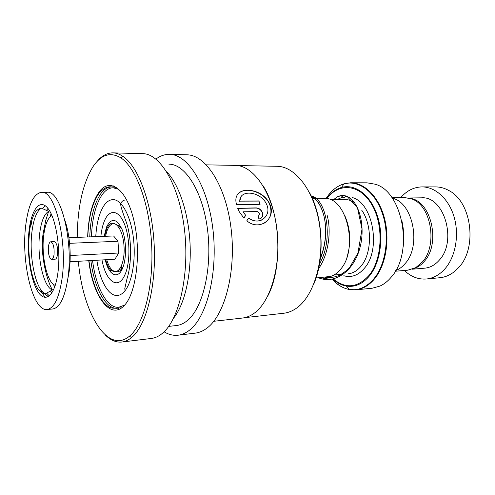 <?xml version="1.0" encoding="UTF-8"?>
<svg xmlns="http://www.w3.org/2000/svg" width="495" height="495" viewBox="0 0 495 495"><rect width="100%" height="100%" fill="white"/><g stroke="black" fill="none" stroke-linecap="round" stroke-linejoin="round"><path stroke-width="0.74" d="M391.867 197.567L404.242 197.431L412.366 199.151C431.331 206.149 437.759 245.52 422.309 262.065L415.72 267.653L407.8 270.183L395.344 271.229M118.769 227.347L120.198 226.543L113.906 223.412L113.151 223.752M129.888 263.315L130.111 262.82M120.731 227.081L119.4 228.344M316.051 277.98L330.598 276.427C334.595 275.214 338.172 272.528 341.327 268.37C357.823 248.564 347.372 200.382 326.793 198.476L317.338 198.272M332.126 279.285C337.206 284.86 342.874 288.232 349.136 289.414L355.886 289.835L372.184 288.226L379.913 286.098C384.095 284.186 387.907 281.154 391.341 277.002C414.018 252.295 402.627 191.014 374.932 184.165L367.036 182.828L350.658 182.766C364.617 182.667 378.916 196.93 384.485 218.276C390.091 239.586 385.877 264.856 374.845 278.481C369.245 285.287 362.928 289.068 355.886 289.835C347.187 290.485 339.341 286.964 332.343 279.279M392.337 198.229C412.824 202.208 421.728 245.446 405.257 263.427C402.441 266.805 399.273 269.175 395.753 270.524M402.02 221.426C403.796 229.723 404.192 238.089 403.202 246.516M344.947 215.969C350.652 229.519 351.302 243.305 346.902 257.332M122.147 267.999L120.662 267.337M121.195 266.285L122.345 267.238M404.359 270.474C410.968 276.767 418.337 279.607 426.461 278.994L439.962 277.714C444.535 277.256 448.872 275.585 452.975 272.689L458.432 267.789C477.675 248.36 471.785 201.954 448.946 190.587C444.584 188.125 440.104 186.9 435.507 186.906L421.95 186.906C413.863 187.11 406.853 190.631 400.907 197.468M413.671 268.68C417.601 267.473 421.127 265.054 424.246 261.422C441.02 243.614 431.232 200.896 410.349 198.377M412.335 269.206L424.766 268.166C430.161 267.659 434.963 265.029 439.17 260.283C457.621 241.152 443.996 195.537 421.319 197.839L408.969 197.981M426.461 278.994C433.298 278.277 439.418 274.929 444.832 268.952C455.394 257.103 459.447 235.453 454.187 217.243C448.959 199.009 435.377 186.782 421.95 186.906M309.691 192.901C323.049 217.429 324.961 257.945 313.978 283.623M237.52 165.547L277.924 166.308C296.48 167.155 315.358 192.722 319.857 227.224C324.479 261.676 313.366 297.093 295.93 308.552C292.409 310.928 288.789 312.432 285.058 313.063L283.616 313.261M262.932 185.582C280.448 212.584 283.01 266.786 268.117 295.323M206.384 164.847L235.144 165.379C253.081 165.243 271.916 191.398 276.724 227.663C281.661 263.878 271.043 301.424 254.114 313.286C250.377 315.977 246.522 317.561 242.55 318.031L242.309 318.062M246.819 220.789C259.584 231.846 276.779 218.524 269.707 203.903C261.119 185.625 230.695 185.588 236.604 204.67L260.085 204.305L258.91 200.914L239.784 201.149C239.462 189.016 260.716 191.188 266.527 204.169C272.287 215.783 259.163 226.376 248.707 217.973L246.819 220.789M245.724 215.35L242.996 211.823L257.196 211.52L259.188 212.924C259.603 214.242 259.238 215.003 258.099 215.22L258.904 219C262.313 218.326 263.439 216.055 262.276 212.182C260.865 209.453 258.842 208.024 256.2 207.9L237.674 208.24L239.209 211.625L243.874 218.122L245.724 215.35L242.996 211.823M155.925 159.081C160.188 155.869 164.711 154.292 169.482 154.353C187.883 154.223 207.69 185.39 212.869 228.888C218.177 272.33 207.071 316.794 189.61 330.085C185.922 332.999 182.129 334.7 178.231 335.195C173.417 335.765 168.702 334.626 164.086 331.792M169.482 154.353L186.788 154.811C205.648 154.706 225.838 185.427 231.054 228.245C236.406 271.006 224.978 314.826 207.083 328.018C203.303 330.907 199.411 332.603 195.42 333.11L195.16 333.141M166.667 171.746C178.936 184.301 188.601 213.017 190.068 244.016C191.528 275.016 184.616 304.518 173.584 318.174M168.851 164.161C185.316 163.95 202.907 191.645 207.603 230.175C212.411 268.655 202.783 308.391 187.265 320.655C183.837 323.445 180.298 325.06 176.653 325.5L176.437 325.524M96.977 161.574C101.791 155.758 107.093 152.856 112.885 152.862L142.585 153.648C160.231 153.475 179.388 185.34 184.505 229.89C189.746 274.391 179.165 319.857 162.422 333.302C158.889 336.247 155.251 337.961 151.507 338.438L151.266 338.469M112.885 152.862C116.139 152.93 119.419 154.05 122.717 156.222C138.099 166.066 151.928 202.492 154.143 244.159C156.42 285.819 146.607 324.435 132.369 336.854L131.472 337.633C128.391 340.145 125.241 341.606 122.005 342.02C116.177 342.645 110.564 340.263 105.169 334.874M77.214 237.371C77.529 207.077 82.783 183.521 92.98 166.704C101.091 154.545 110.397 151.606 120.898 157.88C135.952 167.626 149.447 203.414 151.619 244.307C153.852 285.188 144.299 323.124 130.377 335.387L129.498 336.154C107.267 354.89 82.727 312.364 78.34 261.286M118.992 309.319L118.472 308.125M112.742 186.943L113.151 185.712M258.73 215.047L258.118 215.319M260.976 218.32C262.684 216.89 263.062 214.886 262.109 212.312C260.704 209.595 258.681 208.172 256.039 208.055L256.2 207.9M256.039 208.055L237.73 208.389M243.818 218.066L245.551 215.467M263.334 223.69C270.586 219.477 272.658 212.937 269.546 204.076C263.885 190.903 242.884 185.984 237.736 194.541M259.875 204.311L258.91 200.914M258.761 201.088L239.784 201.149M239.636 201.329L241.207 196.571M262.449 219.669C258.099 221.921 253.483 221.407 248.601 218.128M96.872 260.246C99.804 280.653 108.591 296.474 117.532 295.472C119.883 295.249 122.117 293.974 124.239 291.648C132.004 283.227 136.168 259.559 133.334 237.464C130.562 215.325 121.492 199.324 112.909 199.633C109.673 199.745 106.734 201.669 104.099 205.406C99.359 212.572 96.581 222.991 95.758 236.66M118.286 189.177L113.039 187.791C108.863 187.908 105.095 190.414 101.741 195.308C95.584 204.955 92.144 218.796 91.427 236.827M92.546 260.488C95.795 287.1 107.081 308.651 118.8 307.247L123.775 305.384M48.454 246.535C48.046 253.78 49.116 258.062 51.672 259.386C52.792 259.201 53.578 257.635 54.023 254.69C54.438 247.401 53.373 243.095 50.824 241.77C49.679 241.962 48.894 243.546 48.454 246.535M51.672 259.386L55.131 259.194C56.263 259.009 57.049 257.45 57.5 254.517C57.927 247.246 56.857 242.952 54.283 241.628L50.824 241.77M47.105 309.493L52.711 308.985C59.66 307.828 64.666 297.903 67.735 279.223C73.817 241.696 60.656 189.709 47.105 192.295L41.481 192.314C33.623 193.7 28.376 204.683 25.74 225.274C20.957 261.626 32.732 311.658 47.105 309.493C53.961 308.342 58.893 298.386 61.9 279.626C67.871 241.944 54.84 189.715 41.481 192.314M70.191 255.513L118.67 253.013L114.939 259.225L70.055 261.756M118.67 253.013L117.989 241.263L113.59 235.979L68.923 237.687M117.989 241.263L69.591 243.317M31.835 220.034L31.117 225.126M105.627 236.282C106.827 229.841 108.863 225.8 111.746 224.173C117.012 221.11 123.342 232.211 124.028 246.485C125.043 261.187 119.722 273.772 114.011 271.173C110.973 269.849 108.547 266.019 106.734 259.689M129.944 264.287L129.368 264.361M129.839 265.072L129.331 264.392M129.845 265.048L129.344 264.38M330.66 279.415L320.036 277.646L330.66 279.415M311.275 196.094C325.84 198.062 334.329 238.398 319.516 263.928C334.329 238.398 325.84 198.062 311.275 196.094M122.154 268.253C120.384 271.037 118.41 272.194 116.238 271.724L115.403 271.439M104.129 236.344L106.518 227.063C111.468 217.441 116.672 218.289 122.135 229.6C126.596 240.805 126.658 259.671 122.302 268.896C117.426 280.034 108.566 274.663 105.243 259.77M361.715 210.189C372.209 224.792 372.023 252.772 361.449 265.648C357.495 270.647 352.978 273.395 347.898 273.877M110.917 272.355L110.138 269.627M102.001 259.955C105.645 281.092 117.897 290.559 124.703 275.263C130.414 263.389 130.346 238.695 124.499 224.185C118.738 209.49 109.259 208.81 104.309 221.209C102.589 225.448 101.45 230.534 100.887 236.468M330.344 199.572L344.26 199.405C347.731 199.361 351.11 200.438 354.395 202.641M337.126 199.491L342.874 197.053M345.25 196.67L347.496 196.626M352.298 197.548C372.692 202.628 381.28 248.682 364.877 267.677C358.628 275.257 351.599 277.949 343.796 275.74M330.784 277.441L330.097 276.563M326.675 198.458C330.895 192.772 335.864 189.102 341.581 187.438C355.033 183.571 370.489 194.875 377.27 215.387C384.114 235.837 380.692 261.948 369.716 275.616C362.804 283.932 355.033 287.422 346.395 286.079L349.136 289.414C358.43 290.905 366.807 287.211 374.276 278.32C386.15 263.717 389.887 235.626 382.474 213.673C375.136 191.645 358.436 179.636 343.988 183.868C337.243 185.885 331.502 190.427 326.768 197.493L326.193 198.377M329.893 276.618L330.555 277.454M333.296 279.199C337.398 282.831 341.767 285.12 346.395 286.079C341.624 285.225 337.182 282.942 333.073 279.223M331.211 277.404L330.363 276.495M330.685 276.396L331.607 277.367M333.525 279.18C345.906 289.136 357.811 287.793 369.251 275.158C382.567 258.823 383.842 224.643 371.652 204.355C359.648 183.843 338.846 182.445 327.003 198.52M89.756 236.888C90.492 218.072 94.106 203.773 100.59 193.997C103.894 189.399 107.57 187.048 111.623 186.943C107.601 186.225 103.406 188.317 99.031 193.217C92.249 203.043 88.512 217.627 87.819 236.963M87.64 236.969C88.351 217.509 92.039 202.703 98.709 192.555C109.333 176.87 126.275 187.958 133.836 220.182C141.57 252.24 136.28 294.209 123.849 305.935C109.871 320.488 92.627 295.317 88.766 260.698M88.939 260.692C91.105 277.175 95.294 290.2 101.5 299.76C108.523 308.738 111.158 308.267 117.47 308.218C105.584 309.653 94.149 287.663 90.876 260.58M333.704 199.528L337.757 196.633C340.82 195.203 343.957 195.154 347.174 196.484C358.572 200.951 366.201 225.807 359.723 248.564C353.449 271.39 334.713 284.538 318.477 277.775M311.609 196.806C317.208 199.528 321.366 206.106 324.083 216.538C327.183 230.416 325.902 244.598 320.24 259.083M52.427 289.922C47.173 281.123 39.971 255.569 43.059 233.968L45.75 220.374L48.652 211.328C44.296 213.958 41.333 221.123 39.773 232.836C36.618 255.692 43.294 287.106 52.427 289.922L45.478 293.758C43.461 294.042 40.893 292.353 37.781 288.678C35.108 284.353 32.986 278.567 31.395 271.322C28.679 257.852 28.097 244.357 29.651 230.831C30.826 219.594 35.38 210.944 36.537 210.672C38.536 208.952 40.145 208.117 41.37 208.166C36.741 211.08 33.611 218.901 31.971 231.629C28.667 256.447 35.751 290.546 45.478 293.758M51.969 215.585C47.978 217.732 45.262 224.093 43.814 234.667C40.93 255.111 47.05 283.239 55.267 285.343M29.1 230.324C26.557 251.522 30.337 279.118 37.688 291.246C44.977 303.676 54.667 296.449 57.816 273.488C61.089 250.687 56.3 219.248 48.238 208.772C40.231 197.944 31.538 208.995 29.1 230.324M45.125 205.598L42.558 208.68M50.335 291.072L51.956 292.873M67.741 279.174L69.102 272.021C71.528 255.896 69.758 234.116 64.969 220.553M46.58 293.151L49.395 295.93M47.959 208.407L46.493 210.394M39.971 288.3C41.648 292.273 43.486 295.336 45.484 297.501M122.147 268.043L116.238 271.724L114.84 271.916L110.843 270.381C108.727 268.228 107.013 264.683 105.695 259.745M104.587 236.325L107.025 227.904C109.296 224.291 111.121 222.781 112.501 223.363L113.906 223.412M333.908 275.034L341.296 274.428M125.043 290.683L124.79 288.554L126.961 278.858C131.577 264.794 132.017 239.945 126.64 223.115C123.02 213.469 121.052 207.454 120.749 205.06C120.508 204.559 121.275 200.828 124.196 200.32M344.26 199.405L340.009 199.454M331.409 277.386L330.53 276.445M326.842 198.489C332.844 190.909 337.714 188.7 341.581 187.438L343.988 183.868L350.658 182.766M312.289 198.328L316.701 198.278M120.898 157.88L122.717 156.222M129.498 336.154L131.472 337.633M122.005 342.02L151.507 338.438M168.677 326.397L176.653 325.5M178.231 335.195L195.42 333.11M213.778 321.292L242.55 318.031M244.716 317.666L283.864 313.23M113.039 187.791L115.743 187.791M118.8 307.247L121.38 306.999M344.631 195.636L345.368 195.834M345.392 195.871C345.021 197.907 343.598 197.87 341.117 195.748L337.757 196.633L333.642 199.528M324.862 277.237C329.522 278.054 334.496 277.379 339.787 275.201L346.673 270.505L349.817 267.226L357.959 253.013L362.018 229.03L357.489 207.888L347.174 196.484M312.252 197.134L311.794 197.208M320.345 258.229C325.821 244.035 327.065 230.138 324.083 216.538C322.313 209.323 319.708 203.798 316.262 199.961C311.869 195.717 312.456 196.818 311.145 195.816M327.04 214.985C331.65 230.948 328.593 254.436 318.563 268.748M48.652 211.328L41.37 208.166M40.126 209.001L40.621 208.315M54.53 287.484L53.602 284.47M50.366 216.643L51.01 213.463M48.714 296.449C47.576 296.146 46.221 295.224 44.655 293.677"/></g></svg>

